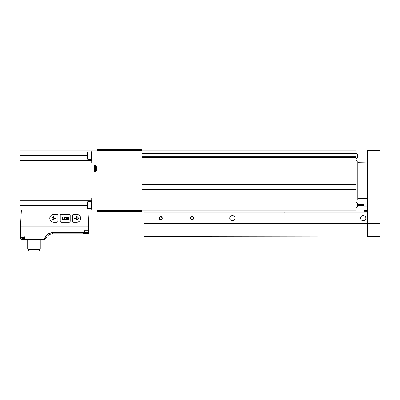 <?xml version="1.0" encoding="UTF-8"?>
<svg xmlns="http://www.w3.org/2000/svg" width="400" height="400" viewBox="0 0 400 400"><rect width="100%" height="100%" fill="white"/><g stroke="black" fill="none" stroke-linecap="round" stroke-linejoin="round"><path stroke-width="0.6" d="M356.03 210.835L356.03 149.07L141.955 149.07L141.955 184.34L356.03 184.335L141.955 184.34L141.955 211.88L356.03 211.88L356.03 210.835L141.955 210.835M356.03 207.985A3.14 3.14 0 0 0 357.44 206.835L357.44 203.32A3.14 3.14 0 0 0 356.03 202.17M356.03 158.785A3.14 3.14 0 0 0 357.44 157.635L357.44 154.12A3.14 3.14 0 0 0 356.03 152.97M356.1 160.675L356.1 200.28L357.81 199.82L357.81 161.13L356.03 160.65M357.44 204.555L363.985 204.555L363.985 212.93M357.44 205.39L363.985 205.39M284.215 211.88L284.215 212.93M367.44 211.68L363.985 211.68M367.44 210.475L363.985 210.475M367.44 208.055L363.985 208.055M367.44 206.845L363.985 206.845M143.945 223.395L367.44 223.395L367.44 212.93L143.945 212.93L143.945 236.69L367.44 237.005L367.44 223.395L367.44 236.48L380 236.48L380 223.395L367.44 223.395L367.44 150.12L380 150.12L380 223.395M190.525 218.16A1.57 1.57 0 0 0 192.88 219.52A1.57 1.57 0 0 0 192.88 216.8A1.57 1.57 0 0 0 190.525 218.16M159.12 218.16A1.57 1.57 0 0 0 161.475 219.52A1.57 1.57 0 0 0 161.475 216.8A1.57 1.57 0 0 0 159.12 218.16M229.78 218.16A2.615 2.615 0 0 0 233.705 220.43A2.615 2.615 0 0 0 233.705 215.895A2.615 2.615 0 0 0 229.78 218.16M360.635 218.16A2.615 2.615 0 0 0 364.56 220.43A2.615 2.615 0 0 0 364.56 215.895A2.615 2.615 0 0 0 360.635 218.16M159.405 218.16A1.285 1.285 0 0 1 160.69 216.875A1.285 1.285 0 0 1 161.98 218.16A1.285 1.285 0 0 1 160.69 219.45A1.285 1.285 0 0 1 159.405 218.16M190.81 218.16A1.285 1.285 0 0 1 192.095 216.875A1.285 1.285 0 0 1 193.385 218.16A1.285 1.285 0 0 1 192.095 219.45A1.285 1.285 0 0 1 190.81 218.16M366.915 162.68L366.915 198.275L367.125 162.89L357.81 162.68M141.955 149.595L96.94 149.595L96.94 211.36L141.955 211.36M87.94 159.465L87.94 152.14L87.52 152.56L87.52 159.05L87.94 159.465L91.705 159.22M91.705 152.385L91.46 152.14L91.46 159.465M87.94 208.815L87.94 201.485L87.52 201.905L87.52 208.395L87.94 208.815L91.705 208.57M91.705 201.73L91.46 201.485L91.46 208.815M88.775 230.725L84.245 230.725L84.245 232.71L84.45 230.725L88.39 230.725L88.39 233.515L88.775 233.34L88.775 226.12L87.935 210.1L21.365 210.1L20.525 226.12L20.525 238.785L21.045 239.31L24.945 239.31L24.945 236.165M88.775 226.12L20.525 226.12M44.61 239.31L46.245 237.575L44.61 239.31L25.055 239.31L25.055 236.165L20.525 236.165M25.055 239.31L24.845 236.165L21.1 236.165L21.1 237.475L24.845 237.475M21.045 239.31L20.525 238.785M88.745 233.515L88.25 233.865L88.775 233.34M88.25 233.865L52.66 233.865L88.25 233.865M88.39 233.515L85.095 233.635L82.97 233.33L84.355 232.955M96.94 150.85L20 150.85L20 210.1L21.365 210.1M91.705 150.85L91.705 153.99L96.94 153.99M96.94 165.14L94.325 165.14L94.325 171.945L96.94 171.945M20 162.89L91.705 162.89L91.705 153.99M87.935 210.1L91.705 210.1L91.705 198.065L20 198.065M91.705 210.1L96.94 210.1M20 160.64L91.705 160.64M20 200.315L91.705 200.315M96.42 170.22L96.42 167.18M96.42 169.015L96.42 169.905M96.42 168.07L96.42 167.76M39.575 249.355L28.375 249.355L28.375 250.93L39.575 250.93L39.575 249.355L40.255 248.965L40.255 239.31M28.375 249.355L27.695 248.965L40.255 248.965M27.695 248.965L27.695 239.31M46.245 237.575A7.4 7.4 0 0 1 52.66 233.865L52.66 232.915L84.45 232.915M84.205 232.755L87.59 232.755L88.2 232.03L88.2 230.725M22.145 238.26L24.66 238.26L21.71 238.2L21.1 237.475M73.595 222.245L76.735 222.245A3.925 3.925 0 0 0 80.665 218.32A3.925 3.925 0 0 0 76.735 214.395L73.595 214.395A1.045 1.045 0 0 0 72.55 215.44L72.55 221.2A1.045 1.045 0 0 0 73.595 222.245M77.215 219.975L78.685 218.21L77.215 216.745L76.545 216.685L76.395 217.04L77.295 217.94L74.855 217.94L74.645 218.57L77.295 218.78L76.395 219.675L76.545 220.035L77.215 219.975M69.15 222.245A1.045 1.045 0 0 0 70.195 221.2L70.195 215.44A1.045 1.045 0 0 0 69.15 214.395L61.295 214.395A1.045 1.045 0 0 0 60.25 215.44L60.25 221.2A1.045 1.045 0 0 0 61.295 222.245L69.15 222.245M65.905 219.63L66.795 219.63L66.795 217.01L65.905 217.01A1.315 1.315 0 0 0 65.905 219.63M67.105 219.63L68.99 219.63L68.99 217.01L67.105 217.01L67.105 217.35L68.65 217.35L68.65 218.19L67.265 218.19L67.265 218.53L68.65 218.53L68.65 219.29L67.105 219.29L67.105 219.63M63.755 219.63L63.755 219.26L63.05 219.26L63.05 217.01L62.685 217.01L62.685 219.26L61.975 219.26L61.975 219.63L63.755 219.63M64.36 219.63L64.36 217.01L63.99 217.01L63.99 219.63L64.36 219.63M57.895 221.2L57.895 215.44A1.045 1.045 0 0 0 56.85 214.395L53.705 214.395A3.925 3.925 0 0 0 49.78 218.32A3.925 3.925 0 0 0 53.705 222.245L56.85 222.245A1.045 1.045 0 0 0 57.895 221.2M55.8 218.57L55.59 217.94L53.15 217.94L54.05 217.04L53.9 216.685L53.225 216.745L51.76 218.21L53.375 220.035L54.05 219.675L53.15 218.78L55.8 218.57M66.425 219.26L66.425 217.375L65.905 217.375A0.945 0.945 0 0 0 65.905 219.26L66.425 219.26M356.03 150.12L141.955 150.12M356.03 153.3L141.955 153.3M356.03 153.505L141.955 153.505L356.03 153.51M356.03 154.02L141.955 154.02M356.03 156.79L141.955 156.79M356.03 157.31L141.955 157.31L356.03 157.3M356.03 157.51L141.955 157.51M356.03 184.03L141.955 184.03M356.03 184.48L141.955 184.48M356.03 189.035L141.955 189.035M356.03 189.18L141.955 189.18L356.03 189.175M356.03 189.485L141.955 189.485M380 150.645L367.44 150.645M96.94 210.31L141.955 210.31M96.94 150.645L141.955 150.645M44.335 239.31A8.555 8.555 0 0 1 52.66 232.71L52.66 232.915A8.35 8.35 0 0 0 44.545 239.31M84.245 232.71L52.66 232.71M91.705 206.96L96.94 206.96M20 153.105L87.52 153.105M20 155.405L87.52 155.405M20 205.55L87.52 205.55M20 207.85L87.52 207.85M96.42 170.375C95.915 171.38 95.565 171.725 95.37 171.42L95.37 165.665C95.565 165.36 95.915 165.71 96.42 166.71M84.355 230.725L84.355 232.82M20.91 236.165L20.91 239.29M84.45 232.755L87.59 232.755M84.45 232.03L88.2 232.03M21.71 238.2L24.845 238.2M367.44 165.3L367.125 165.3M367.44 195.655L367.125 195.655M366.915 198.275L357.81 198.275M87.94 152.14L91.46 152.14M87.94 201.485L91.46 201.485M95.37 165.665L94.325 165.665M95.37 171.42L94.325 171.42M24.66 238.26L25.095 238.2"/></g></svg>
